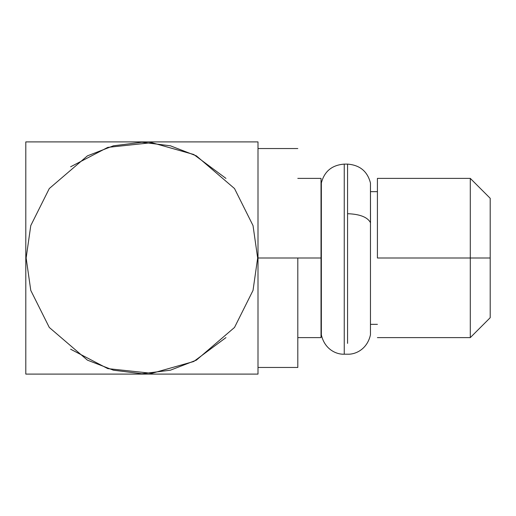 <?xml version="1.0" encoding="UTF-8"?>
<svg xmlns="http://www.w3.org/2000/svg" width="516" height="516" viewBox="0 0 516 516"><rect width="100%" height="100%" fill="white"/><g stroke="black" fill="none" stroke-linecap="round" stroke-linejoin="round"><path stroke-width="0.77" d="M321.023 258L321.023 178.388L321.023 337.612L321.023 258L297.803 258L321.023 258L321.023 178.388L321.023 258M70.634 349.222L107.786 368.618L151.82 373.332L193.758 361.497L225.937 337.612M225.937 178.388L193.758 154.503L151.82 142.668L107.786 147.382L70.634 166.778M26.142 258L30.773 290.411L49.291 327.454L87.423 360.142L113.404 370.198L141.9 373.758L170.396 370.198L196.377 360.142L234.509 327.454L253.027 290.411L257.658 258L253.027 225.589L234.509 188.546L196.377 155.858L170.396 145.802L141.9 142.242L113.404 145.802L87.423 155.858L49.291 188.546L30.773 225.589L26.142 258L30.773 225.589L49.291 188.546L87.423 155.858L113.404 145.802L141.9 142.242L170.396 145.802L196.377 155.858L234.509 188.546L253.027 225.589L257.658 258L253.027 290.411L234.509 327.454L196.377 360.142L170.396 370.198L141.9 373.758L113.404 370.198L87.423 360.142L49.291 327.454L30.773 290.411L26.142 258L25.8 258L25.8 374.1L258 374.1L258 141.9L25.8 141.9L25.8 258L26.142 258M258 141.9L258 374.1L25.8 374.1L25.8 141.9L258 141.9M297.803 258L297.803 367.463L297.803 258L258 258L297.803 258M377.415 258L377.415 178.388L377.415 258L470.295 258L470.295 178.388L470.295 337.612L470.295 258L377.415 258M490.2 258L490.2 198.292L490.2 317.708L490.2 258L470.295 258L470.295 337.612L470.295 178.388L470.295 258L490.2 258L490.2 198.292L490.2 258M370.456 223.125L370.456 222.615C367.463 217.12 359.826 214.146 347.565 213.701L347.565 343.392L347.565 164.114L344.243 164.114C331.982 165.055 324.345 171.351 321.352 182.999L321.352 223.125M321.352 293.385L321.352 222.615L321.352 293.385M321.352 184.077L321.352 334.845C324.648 349.448 336.477 354.589 344.243 354.195L344.243 164.114L344.243 354.195L347.565 354.195C355.33 354.589 367.16 349.448 370.456 334.845L370.456 184.077M321.307 222.867L321.352 182.999C324.345 171.351 331.982 165.055 344.243 164.114L347.565 164.114C359.826 165.055 367.463 171.351 370.456 182.999C367.463 171.351 359.826 165.055 347.565 164.114L347.565 213.701C359.826 214.146 367.463 217.12 370.456 222.615L370.456 182.999L370.507 222.867M321.352 189.785L321.307 190.275M321.023 178.388L297.803 178.388M321.023 337.612L297.803 337.612M297.803 148.537L258 148.537M297.803 367.463L258 367.463M370.507 191.655L377.415 191.655M370.507 324.345L377.415 324.345M490.2 198.292L470.295 178.388L377.415 178.388M490.2 317.708L470.295 337.612L377.415 337.612"/></g></svg>
